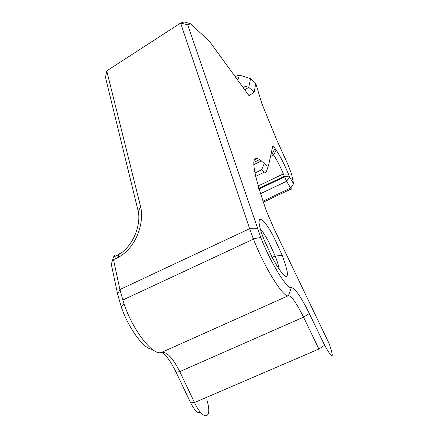 <?xml version="1.0" encoding="UTF-8"?>
<svg xmlns="http://www.w3.org/2000/svg" width="438" height="438" viewBox="0 0 438 438"><rect width="100%" height="100%" fill="white"/><g stroke="black" fill="none" stroke-linecap="round" stroke-linejoin="round"><path stroke-width="0.66" d="M274.484 238.458C261.623 212.895 252.967 212.31 264.393 240.495L272.036 257.133L277.287 266.424L281.952 273.093L283.851 275.152L285.384 276.274L286.507 276.438L287.18 275.655L287.399 273.974L287.158 271.456L285.384 264.322L282.127 255.201L274.484 238.458M260.369 228.899C262.909 231.806 265.795 236.356 269.036 242.548L275.239 256.175C277.391 261.678 278.716 266.085 279.22 269.403M114.504 255.359L113.508 257.09L118.578 254.664C133.82 245.806 140.948 224.278 138.309 211.685L105.503 77.433L106.746 70.923L140.598 206.659C144.359 222.17 137.001 246.835 118.594 257.21L113.502 259.641L112.938 258.666L111.345 264.421L117.652 294.237L121.255 306.89C128.712 328.653 143.954 349.212 152.194 349.343M254.785 173.081L261.628 169.774C264.464 172.676 266.118 173.114 266.578 171.088L268.489 165.471M207.015 400.474C212.737 419.171 203.391 421.745 194.499 402.538L179.755 371.627C172.983 358.175 166.987 351.736 161.77 352.305C153.453 356.516 133.535 331.703 124.058 304.016L119.903 289.545L113.502 259.641M271.445 152.117L273.635 155.014C277.019 160.089 280.249 166.396 283.326 173.93L286.572 181.272L290.668 188.011C291.451 189.26 291.779 189.506 291.664 188.751L263.222 202.241M162.339 352.163C167.113 356.483 171.691 363.168 176.06 372.218L190.683 402.889C194.817 410.882 198.047 413.976 200.38 412.174M190.563 23.8L184.294 21.9L180.615 23.05L249.633 228.691L253.46 239.121C264.651 267.957 283.797 298.459 288.412 295.677C291.599 296.072 296.641 303.238 303.55 317.167L318.902 349.037L324.607 345.248L309.327 313.553C301.103 296.926 295.113 288.286 291.358 287.635C287.35 289.803 270.613 262.745 260.769 237.533L187.688 24.785L190.563 23.8L209.484 41.358L249.08 95.769L254.237 92.106L255.737 83.335L250.569 78.654L248.729 87.37L245.691 86.374L242.981 87.392M243.26 87.77L245.691 86.374M235.113 76.579L239.378 75.117L237.845 80.335M250.569 78.654L239.378 75.117M254.237 92.106L248.729 87.37L244.732 89.795M255.737 83.335L261.787 103.352L276.794 140.078L288.149 164.967L291.538 173.941L293.57 183.708L289.507 176.957L288.428 174.083C284.519 164.562 280.424 156.552 276.154 150.059L274.982 148.378C273.624 146.445 272.852 145.821 272.66 146.495L268.669 164.94C268.27 166.714 266.797 166.254 264.251 163.571C249.665 149.068 250.377 164.874 266.392 210.985L274.139 228.986L329.371 344.126C334.391 359.445 332.803 359.817 324.607 345.248M187.688 24.785L180.637 23.039M180.615 23.05L106.976 70.742M112.938 258.666L113.508 257.09M140.598 206.659L138.309 211.685M255.491 176.437L264.486 172.101M257.686 158.419L254.254 160.084M257.511 228.762L249.633 228.691L119.903 289.545L117.652 294.237M293.57 183.708L290.668 188.011L262.86 201.206M260.364 193.766L286.572 181.272L289.507 176.957L284.426 176.903M258.716 188.488L284.202 176.29L289.507 176.957M276.154 150.059L273.635 155.014L270.487 156.541M261.519 160.894L253.728 164.677M253.783 162.421L259.767 159.514M271.029 154.045L272.452 153.349L274.982 148.378M318.902 349.037L194.499 402.538L190.683 402.889M309.327 313.553L303.55 317.167L179.755 371.627L176.06 372.218M161.77 352.305L288.412 295.677L291.358 287.635M261.628 169.774L264.251 163.571M118.594 257.21L118.578 254.664L119.552 252.945M275.163 255.984L272.157 257.363M258.913 189.134L284.437 176.925M283.326 173.93L258.004 186.062M121.255 306.89L124.058 304.016M122.722 300.041L253.46 239.121M283.364 174.023L288.428 174.083M260.769 237.533L253.301 238.721M275.239 256.175L282.127 255.201"/></g></svg>
